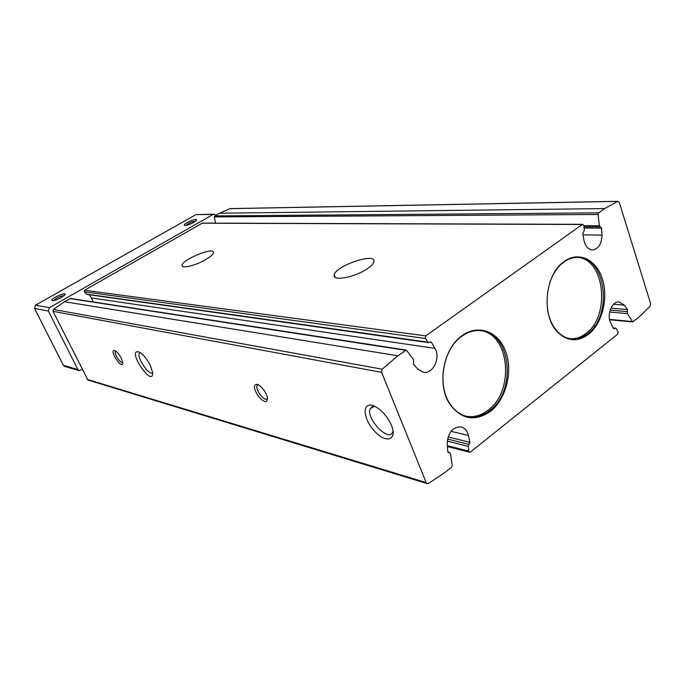 <?xml version="1.0" encoding="UTF-8"?>
<svg xmlns="http://www.w3.org/2000/svg" width="685" height="685" viewBox="0 0 685 685"><rect width="100%" height="100%" fill="white"/><g stroke="black" fill="none" stroke-linecap="round" stroke-linejoin="round"><path stroke-width="1.03" d="M490.477 411.317C506.275 399.021 513.193 371.073 505.513 351.122C498.081 330.983 477.299 323.543 461.091 336.395C442.733 349.864 436.876 385.621 450.011 404.467C461.613 419.58 475.099 421.857 490.477 411.317M588.466 334.34C602.406 323.508 608.708 297.47 602.166 278.238C595.847 258.853 577.746 250.77 563.438 261.995C544.652 275.284 541.27 316.222 557.59 332.122C567.3 341.43 577.592 342.175 588.466 334.34M434.924 348.357L431.49 342.406L430.694 341.832L428.699 342.654L427.971 342.183L425.334 338.458L425.736 335.89L582.318 224.483L583.766 225.519L584.322 230.211L582.764 233.833L584.031 240.598C585.367 246.377 588.132 249.494 592.319 249.948C598.485 249.015 601.695 244.074 601.978 235.126L601.618 228.173L599.384 225.725L598.073 214.482L598.647 212.864L604.658 208.582L617.622 201.39L619.317 202.546L650.63 303.601L650.151 306.246L638.874 317.215L632.657 321.941L627.34 313.576L627.477 309.551L624.258 305.099L619.154 301.957C612.005 300.903 606.371 314.963 610.772 323.012L613.4 328.329L614.06 328.86L615.532 328.132L616.132 328.56L618.127 331.848L617.776 334.1L470.509 451.997L469.636 452.22L468.84 451.167L468.155 446.355L469.91 442.322L468.386 435.446C467.23 430.779 464.798 427.937 461.099 426.918C452.528 426.909 447.904 432.612 447.219 444.026L447.759 451.415L450.49 453.641L452.211 465.355L451.543 467.179L444.342 472.941L428.39 483.49L427.234 483.627L426.216 482.617L381.605 372.366L382.213 369.198L397.805 355.763L406.308 350.078L413.56 359.565L413.466 364.189L417.824 369.112L423.244 372.263C432.894 374.532 440.994 357.818 434.924 348.357L91.482 297.966L93.049 301.914M427.234 483.627L87.937 380.029L53.019 311.315L53.404 309.432L64.459 301.7L70.546 298.454L406.308 350.078M89.161 294.73L91.482 297.966M428.699 342.654L86.807 294.396L84.264 291.793L84.52 290.252L202.375 223.105L582.781 224.329M598.073 214.482L214.354 216.931L215.475 223.147M214.354 216.931L214.782 215.921L219.508 213.223L230.083 208.608L617.998 201.313M366.869 269.051C370.987 266.328 373.325 263.93 373.873 261.867C376.81 251.875 335.128 265.806 334.22 275.01C332.148 281.458 354.291 277.562 366.869 269.051M206.014 259.401C210.715 256.558 213.189 254.289 213.429 252.577C214.371 246.36 181.576 259.812 182.133 265.395C181.551 269 196.158 265.386 206.014 259.401M391.409 425.308L390.801 423.904C386.186 414.879 380.389 408.817 373.393 405.717C361.843 401.307 362.785 418.578 374.37 430.976C385.766 443.863 397.745 440.438 391.409 425.308M150.409 365.576C146.616 358.306 142.668 353.734 138.567 351.867C126.357 349.23 153.269 388.952 152.669 372.657L150.409 365.576M266.354 394.312C263.802 389.174 260.814 385.843 257.363 384.328C253.048 384.533 253.45 388.635 258.587 396.649C264.735 403.114 267.647 403.259 267.321 397.077L266.354 394.312M121.391 358.383C119.181 354.196 116.947 351.585 114.686 350.557C108.187 349.102 122.906 371.33 122.795 362.802L121.391 358.383M115.508 351.242L115.508 351.242C113.479 352.989 120.825 364.309 122.752 362.416M258.399 384.773L257.235 385.432C254.486 389.02 265.215 402.797 267.458 398.533L267.552 398.345M140.202 352.664L139.586 353.066C135.87 356.534 149.424 376.673 152.652 372.469M374.652 406.239L370.294 408.508C365.242 417.936 388.866 442.887 392.702 431.987L393.019 430.908M570.288 338.698C575.794 339.041 581.026 337.294 585.983 333.458C610.977 315.879 604.624 258.048 577.095 257.414M547.469 309.115C548.925 318.388 552.221 325.837 557.367 331.454C561.435 335.727 566.024 338.184 571.136 338.818C576.933 339.417 582.447 337.696 587.687 333.646C613.084 315.768 606.002 256.866 577.952 257.423C572.788 257.277 567.839 259.007 563.104 262.629C557.085 267.407 552.589 274.274 549.618 283.222M466.391 416.292C473.96 417.516 481.17 415.487 488.045 410.204C514.932 391.101 509.717 333.612 480.296 330.598M489.681 410.546C516.952 391.152 511.096 332.696 481.118 330.684C474.088 329.913 467.324 332.019 460.825 337.003C442.81 350.232 437.073 385.295 449.951 403.799C454.54 410.675 460.286 414.904 467.204 416.48C475.03 418.013 482.523 416.035 489.681 410.546M64.21 295.603C60.134 296.083 56.641 297.752 53.73 300.604M195.636 221.144C191.946 221.546 188.709 222.967 185.926 225.416M82.251 369.566L79.135 370.653L77.85 369.566L48.37 311.007L49.363 307.693L213.146 214.439L213.994 214.208L215.741 215.373M79.135 370.653L64.664 366.424L63.405 365.362L34.507 308.413L35.474 305.193L195.961 214.619L213.994 214.208M61.23 297.65L64.929 294.815C67.627 290.723 48.866 299.302 52.274 300.612C54.106 300.835 57.086 299.85 61.23 297.65M193.615 222.479L196.372 220.416C199.035 216.828 181.885 223.961 184.462 225.365C186.294 225.665 189.343 224.697 193.615 222.479M405.494 350.292L69.956 298.566M397.805 355.763L64.459 301.7M425.736 335.89L84.52 290.252M582.318 224.483L202.015 223.207M426.216 482.617L87.175 379.37M381.605 372.366L53.019 311.315M382.213 369.198L53.404 309.432M598.647 212.864L214.782 215.921M604.658 208.582L219.508 213.223M617.622 201.39L229.783 208.66M601.978 235.126L582.952 234.869M601.618 228.173L584.065 228.054M599.384 225.725L583.783 225.656M600.18 226.881L583.92 226.795M431.49 342.406L429.769 342.166M425.334 338.458L84.264 291.793M427.971 342.183L86.267 294.096M614.796 328.492L613.409 328.355M595.727 326.514L594.511 326.394M598.57 321.822L597.423 321.71M624.258 305.099L613.597 304.251M627.477 309.551L610.9 308.164M627.443 311.606L610.129 310.134M627.34 313.576L609.633 312.035M632.067 321.513L609.573 319.39M449.129 452.605L448.118 452.34M468.386 435.446L451.004 431.31M469.91 442.322L448.067 436.97M469.045 444.411L447.528 439.076M468.155 446.355L447.245 441.131M468.84 451.167L447.339 445.678M63.405 365.362L77.85 369.566M34.507 308.413L48.37 311.007M35.474 305.193L49.363 307.693M195.961 214.619L213.146 214.439M600.334 226.898L583.92 226.812M615.532 328.132L613.186 327.892M595.984 326.137L594.777 326.017M595.428 326.942L594.212 326.813M632.657 321.941L609.65 319.758M449.677 452.579L447.964 452.126M372.905 406.607L372.392 406.488M469.636 452.22L447.408 446.526M182.527 266.259L182.133 265.395M335.153 277.288L334.22 275.01M258.168 384.807L257.235 385.432M140.219 352.672L139.586 353.066M373.393 406.248L370.294 408.508M557.367 331.454L557.59 332.122M563.104 262.629L563.438 261.995M449.951 403.799L450.011 404.467M460.825 337.003L461.091 336.395"/></g></svg>
